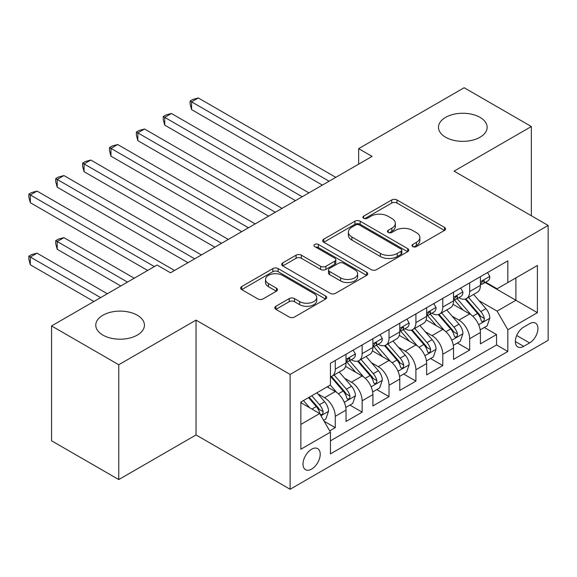 <?xml version="1.0" encoding="UTF-8"?>
<svg xmlns="http://www.w3.org/2000/svg" width="577" height="577" viewBox="0 0 577 577"><rect width="100%" height="100%" fill="white"/><g stroke="black" fill="none" stroke-linecap="round" stroke-linejoin="round"><path stroke-width="0.87" d="M412.757 246.603A2.611 1.507 0 0 0 416.45 246.603L444.485 230.425A3.729 2.157 0 0 0 445.574 228.896A3.729 2.157 0 0 0 444.485 227.374L396.99 199.959A3.729 2.157 0 0 0 391.718 199.959L363.683 216.144A2.611 1.507 0 0 0 362.919 217.204A2.611 1.507 0 0 0 363.683 218.272A2.611 1.507 0 0 0 367.376 218.272L371.004 216.18A11.937 6.895 0 0 1 387.888 216.18L391.848 218.467A11.937 6.895 0 0 1 395.346 223.335A11.937 6.895 0 0 1 391.848 228.211L388.22 230.31A2.611 1.507 0 0 0 387.456 231.377A2.611 1.507 0 0 0 388.22 232.437A2.611 1.507 0 0 0 391.913 232.437L395.541 230.346A11.937 6.895 0 0 1 412.425 230.346L416.385 232.632A11.937 6.895 0 0 1 419.883 237.508A11.937 6.895 0 0 1 416.385 242.376L412.757 244.475A2.611 1.507 0 0 0 411.992 245.542A2.611 1.507 0 0 0 412.757 246.603L412.757 244.475M137.304 315.23A24.328 14.043 0 0 0 110.791 312.186A24.328 14.043 0 0 0 95.775 325.161A24.328 14.043 0 0 0 102.901 335.093A24.328 14.043 0 0 0 129.414 338.136A24.328 14.043 0 0 0 144.43 325.161A24.328 14.043 0 0 0 137.304 315.23M480.014 117.369A24.328 14.043 0 0 0 453.5 114.325A24.328 14.043 0 0 0 438.484 127.301A24.328 14.043 0 0 0 445.61 137.232A24.328 14.043 0 0 0 472.123 140.276A24.328 14.043 0 0 0 487.139 127.301A24.328 14.043 0 0 0 480.014 117.369M311.616 469.094A12.167 7.025 120 0 0 319.564 458.376A12.167 7.025 120 0 0 317.696 448.632A12.167 7.025 120 0 0 311.616 449.231A12.167 7.025 120 0 0 303.668 459.948A12.167 7.025 120 0 0 305.536 469.7A12.167 7.025 120 0 0 311.616 469.094M275.893 306.279A3.729 2.157 0 0 0 274.796 307.801A3.729 2.157 0 0 0 275.893 309.322L289.214 317.018A3.729 2.157 0 0 0 294.494 317.018L325.623 299.045A3.729 2.157 0 0 0 326.719 297.523A3.729 2.157 0 0 0 325.623 295.994L278.136 268.579A3.729 2.157 0 0 0 272.856 268.579L241.727 286.553A3.729 2.157 0 0 0 240.631 288.074A3.729 2.157 0 0 0 241.727 289.596L257.818 298.893A3.729 2.157 0 0 0 263.098 298.893L276.419 291.197A3.729 2.157 0 0 0 277.515 289.676A3.729 2.157 0 0 0 276.419 288.154L268.442 283.545A9.982 5.763 0 0 1 265.514 279.47A9.982 5.763 0 0 1 271.673 274.147A9.982 5.763 0 0 1 282.557 275.395L313.816 293.448A9.982 5.763 0 0 1 316.744 297.523A9.982 5.763 0 0 1 310.577 302.846A9.982 5.763 0 0 1 299.701 301.598L294.494 298.583A3.729 2.157 0 0 0 289.214 298.583L275.893 306.279L275.893 309.322M196.036 320.12L118.761 364.736L51.562 325.94L51.562 440.778L118.761 479.574L196.036 434.957L290.116 489.267L290.116 374.43L196.036 320.12L196.036 434.957M531.352 215.755L531.352 126.529L454.077 171.138L548.15 225.456L290.116 374.43M531.352 126.529L464.153 87.733L358.656 148.642L358.656 164.156M51.562 325.94L157.059 265.031L170.504 272.784L372.093 156.396L358.656 148.642M371.271 269.647A3.729 2.157 0 0 0 376.543 269.647L407.679 251.673A3.729 2.157 0 0 0 408.768 250.144A3.729 2.157 0 0 0 407.679 248.622L360.185 221.207A3.729 2.157 0 0 0 354.913 221.207L323.776 239.181A3.729 2.157 0 0 0 322.687 240.703A3.729 2.157 0 0 0 323.776 242.225L371.271 269.647M315.72 247.172A2.611 1.507 0 0 1 318.367 247.54L318.367 244.432L366.647 272.308A3.729 2.157 0 0 1 367.744 273.837A3.729 2.157 0 0 1 366.647 275.359L335.518 293.332A3.729 2.157 0 0 1 330.239 293.332L282.752 265.91L282.752 262.867A3.729 2.157 0 0 0 281.655 264.389A3.729 2.157 0 0 0 282.752 265.91M282.752 262.867L296.073 255.171A3.729 2.157 0 0 1 301.353 255.171L320.61 266.293A3.729 2.157 0 0 0 325.89 266.293L334.725 261.193A3.729 2.157 0 0 0 335.821 259.664A3.729 2.157 0 0 0 334.725 258.143L314.674 246.567A2.611 1.507 0 0 1 313.91 245.499A2.611 1.507 0 0 1 315.525 244.107A2.611 1.507 0 0 1 318.367 244.432M329.691 430.882L335.266 427.658L324.115 421.224M317.768 393.817L324.519 397.712A15.204 8.778 60 0 1 335.266 416.334L346.02 410.124L346.02 421.455L362.147 412.144L349.922 405.083M344.649 378.296L351.393 382.19A15.204 8.778 60 0 1 362.147 400.813L372.901 394.61L372.901 405.934L389.028 396.623L376.795 389.562M371.53 362.774L378.274 366.676A15.204 8.778 60 0 1 389.028 385.299L399.782 379.089L399.782 390.42L415.909 381.108L403.676 374.047M398.404 347.26L405.155 351.155A15.204 8.778 60 0 1 415.909 369.778L426.655 363.568L426.655 374.899L442.783 365.587L430.557 358.526M425.285 331.739L432.036 335.634A15.204 8.778 60 0 1 442.783 354.256L453.536 348.054L453.536 359.377L469.664 350.073L469.664 338.742A15.204 8.778 -120 0 0 458.91 320.12L452.166 316.225M457.431 343.012L469.664 350.073M346.02 410.124A15.204 8.778 -120 0 0 335.266 391.502L327.202 386.85M372.901 394.61A15.204 8.778 -120 0 0 362.147 375.988L345.522 366.388M399.782 379.089A15.204 8.778 -120 0 0 389.028 360.466L372.403 350.866M426.655 363.568A15.204 8.778 -120 0 0 415.909 344.945L399.284 335.352M453.536 348.054A15.204 8.778 -120 0 0 442.783 329.431L426.165 319.831M529.607 323.69L523.692 327.101A11.785 6.801 120 0 0 515.989 337.487A11.785 6.801 120 0 0 517.8 346.928A11.785 6.801 120 0 0 523.692 346.344L529.607 342.933A11.785 6.801 120 0 0 537.302 332.547A11.785 6.801 120 0 0 535.492 323.106A11.785 6.801 120 0 0 529.607 323.69M290.116 489.267L548.15 340.293L548.15 225.456M300.862 424.405L319.68 413.543L330.433 432.159L330.433 453.89L507.832 351.465L507.832 329.741L497.078 311.118L479.04 300.704M330.433 432.159L300.862 449.231L300.862 402.054L330.433 384.982L330.433 363.258L507.832 260.84L507.832 282.564L537.396 265.492L537.396 312.669L507.832 329.741M351.256 359.767L351.393 359.846A15.204 8.778 60 0 0 359.002 360.596L369.749 354.393A15.204 8.778 -120 0 0 372.901 347.433L372.901 338.742M378.137 344.245L378.274 344.325A15.204 8.778 60 0 0 385.876 345.082L396.63 338.872A15.204 8.778 -120 0 0 399.782 331.912L399.782 323.221M405.011 328.724L405.155 328.811A15.204 8.778 60 0 0 412.757 329.561L423.511 323.358A15.204 8.778 -120 0 0 426.655 316.391L426.655 307.707M431.892 313.21L432.036 313.289A15.204 8.778 60 0 0 439.638 314.047L450.385 307.837A15.204 8.778 -120 0 0 453.536 300.877L453.536 292.186M330.433 440.85L496.545 344.952L496.545 334.552L480.417 343.863L480.417 332.532A15.204 8.778 -120 0 0 469.664 313.91L453.039 304.317M458.773 297.689L458.91 297.775A15.204 8.778 -120 0 0 466.512 298.525A15.204 8.778 -120 0 0 469.664 291.565L469.664 282.874M466.512 298.525L477.266 292.315A15.204 8.778 -120 0 0 480.417 285.355L480.417 276.664M335.266 360.466L335.266 369.157A15.204 8.778 60 0 1 332.121 376.117A15.204 8.778 60 0 1 330.433 376.731M332.121 376.117L342.875 369.907A15.204 8.778 -120 0 0 346.02 362.947L346.02 354.256M362.147 344.945L362.147 353.636A15.204 8.778 60 0 1 359.002 360.596M389.028 329.431L389.028 338.122A15.204 8.778 60 0 1 385.876 345.082M415.909 313.91L415.909 322.601A15.204 8.778 60 0 1 412.757 329.561M442.783 298.396L442.783 307.079A15.204 8.778 60 0 1 439.638 314.047M442.783 354.256L442.783 365.587M415.909 369.778L415.909 381.108M389.028 385.299L389.028 396.623M362.147 400.813L362.147 412.144M335.266 416.334L335.266 427.658M319.68 413.543L300.862 402.674M497.078 311.118L515.896 300.256L515.896 277.912L537.396 265.492M485.113 282.485L537.396 312.669M485.654 282.175L497.078 288.774L507.832 282.564M118.761 364.736L118.761 479.574M484.312 327.491L496.545 334.552M496.545 344.952L507.832 351.465M413.803 246.978L416.385 245.485A11.937 6.895 0 0 0 419.883 240.609L419.883 237.508M395.346 223.335L395.346 226.444A11.937 6.895 0 0 1 391.848 231.319L389.266 232.805M444.434 230.447L396.99 203.061A3.729 2.157 0 0 0 391.718 203.061L364.729 218.64M407.629 251.702L360.185 224.309A3.729 2.157 0 0 0 354.913 224.309L323.827 242.253M401.08 251.211A2.611 1.507 0 0 0 401.844 250.144A2.611 1.507 0 0 0 401.08 249.084L359.399 225.016A2.611 1.507 0 0 0 355.699 225.016L351.876 227.223A11.937 6.895 0 0 0 348.378 232.098A11.937 6.895 0 0 0 351.876 236.974L380.373 253.426A11.937 6.895 0 0 0 397.257 253.426L401.08 251.211L401.08 254.32A2.611 1.507 0 0 0 401.844 253.253L401.844 250.144M348.378 232.098L348.378 235.2A11.937 6.895 0 0 0 351.876 240.075L351.876 236.974M401.08 254.32L397.257 256.527A11.937 6.895 0 0 1 380.373 256.527L351.876 240.075M282.802 265.939L296.073 258.28L296.073 255.171M335.821 259.664L335.821 262.773A3.729 2.157 0 0 1 334.725 264.295L325.89 269.394A3.729 2.157 0 0 1 320.61 269.394L301.353 258.28A3.729 2.157 0 0 0 296.073 258.28M318.367 247.54L366.604 275.388M340.596 277.833A9.982 5.763 0 0 0 351.472 279.08A9.982 5.763 0 0 0 357.639 273.758A9.982 5.763 0 0 0 354.711 269.683L343.697 263.321A3.729 2.157 0 0 0 338.418 263.321L329.582 268.428A3.729 2.157 0 0 0 328.486 269.949A3.729 2.157 0 0 0 329.582 271.471L340.596 277.833L340.596 280.934A9.982 5.763 0 0 0 351.472 282.182A9.982 5.763 0 0 0 357.639 276.859L357.639 273.758M328.486 269.949L328.486 273.051A3.729 2.157 0 0 0 329.582 274.58L329.582 271.471M340.596 280.934L329.582 274.58M316.744 297.523L316.744 300.624A9.982 5.763 0 0 1 310.577 305.947A9.982 5.763 0 0 1 299.701 304.699L294.494 301.692A3.729 2.157 0 0 0 289.214 301.692L275.943 309.351M265.514 279.47L265.514 282.571A9.982 5.763 0 0 0 268.442 286.646L268.442 283.545M276.369 291.226L268.442 286.646M325.572 299.074L278.136 271.68A3.729 2.157 0 0 0 272.856 271.68L241.777 289.625M480.187 329.871L487.132 325.861L489.823 318.1A10.076 5.813 -120 0 0 485.899 308.645L473.616 294.421M471.157 314.898L457.121 298.641M463.172 310.159L455.022 300.732A24.14 13.935 -120 0 0 454.272 299.889M191.6 171.686L268.608 216.144L137.845 140.651L137.845 132.89L144.56 129.01L282.052 208.384M465.141 299.074L477.568 313.455A10.076 5.813 60 0 1 481.16 320.394L481.889 321.584L483.252 321.396L484.161 320.285L484.384 318.533A10.076 5.813 -120 0 0 480.792 311.594L468.51 297.371M465.877 298.836L479.22 314.292A5.128 2.964 60 0 1 480.518 316.297L484.384 318.533M487.536 272.553L489.823 276.513A10.076 5.813 60 0 1 487.738 280.97L482.632 283.913A10.076 5.813 -120 0 0 484.384 281.598L484.168 280.703L482.913 280.956L481.16 283.458A10.076 5.813 60 0 1 480.417 284.894M329.085 181.228L191.6 101.855L198.322 97.975L335.807 177.348M480.749 284.389L480.792 284.389A10.076 5.813 -120 0 0 482.632 283.913M322.37 185.109L191.6 109.608L191.6 101.855L190.121 100.997L192.812 99.446L198.322 97.975M191.6 109.608L190.121 104.105L190.121 100.997M453.313 345.392L460.258 341.382L462.942 333.621A10.076 5.813 -120 0 0 459.018 324.159L446.742 309.943M444.276 330.412L430.24 314.162M436.291 325.68L428.141 316.246A24.14 13.935 -120 0 0 427.398 315.41M164.726 187.208L241.727 231.665L110.964 156.165L110.964 148.404L117.686 144.531L255.171 223.905M438.268 314.588L450.687 328.969A10.076 5.813 60 0 1 454.279 335.908L455.015 337.105L456.371 336.91L457.287 335.807L457.503 334.047A10.076 5.813 -120 0 0 453.911 327.109L441.629 312.893M438.996 314.357L452.346 329.806A5.128 2.964 60 0 1 453.637 331.818L457.503 334.047M426.432 360.906L433.377 356.896L436.061 349.135A10.076 5.813 -120 0 0 432.144 339.68L419.861 325.464M417.402 345.933L403.366 329.683M409.41 341.202L401.267 331.768A24.14 13.935 -120 0 0 400.517 330.924M137.845 202.722L214.853 247.18L84.083 171.686L84.083 163.926L90.805 160.045L228.29 239.419M411.387 330.109L423.806 344.491A10.076 5.813 60 0 1 427.398 351.429L428.134 352.626L429.497 352.432L430.406 351.328L430.622 349.568A10.076 5.813 -120 0 0 427.038 342.63L414.755 328.407M412.115 329.871L425.465 345.327A5.128 2.964 60 0 1 426.756 347.332L430.622 349.568M399.551 376.428L406.496 372.417L409.187 364.657A10.076 5.813 -120 0 0 405.263 355.201L392.98 340.978M390.521 361.447L376.485 345.197M382.537 356.716L374.386 347.289A24.14 13.935 -120 0 0 373.636 346.445M110.964 218.243L187.972 262.701L57.21 187.2L57.21 179.447L63.924 175.567L201.409 254.94M384.506 345.63L396.933 360.012A10.076 5.813 60 0 1 400.525 366.95L401.253 368.14L402.616 367.953L403.525 366.842L403.749 365.082A10.076 5.813 -120 0 0 400.157 358.144L387.874 343.928M385.241 345.392L398.584 360.849A5.128 2.964 60 0 1 399.883 362.854L403.749 365.082M372.677 391.942L379.623 387.932L382.306 380.171A10.076 5.813 -120 0 0 378.382 370.715L366.099 356.499M363.64 376.969L349.604 360.719M355.656 372.237L347.505 362.803A24.14 13.935 -120 0 0 346.763 361.967M84.083 233.757L147.654 270.462L30.329 202.722L30.329 194.961L37.051 191.081L174.535 270.462M357.632 361.144L370.052 375.526A10.076 5.813 60 0 1 373.644 382.464L374.372 383.662L375.735 383.467L376.651 382.363L376.868 380.604A10.076 5.813 -120 0 0 373.276 373.665L360.993 359.449M358.36 360.913L371.711 376.363A5.128 2.964 60 0 1 373.002 378.368L376.868 380.604M460.662 288.074L462.942 292.027A10.076 5.813 60 0 1 460.857 296.484L455.751 299.434A10.076 5.813 -120 0 0 457.503 297.112L457.294 296.217L456.032 296.47L454.279 298.98A10.076 5.813 60 0 1 453.536 300.408M302.211 196.75L164.726 117.369L171.441 113.489L308.926 192.869M453.875 299.91L453.911 299.91A10.076 5.813 -120 0 0 455.751 299.434M295.489 200.63L164.726 125.13L164.726 117.369L163.248 116.518L165.931 114.967L171.441 113.489M164.726 125.13L163.248 119.619L163.248 116.518M433.781 303.589L436.061 307.548A10.076 5.813 60 0 1 433.976 312.006L428.87 314.955A10.076 5.813 -120 0 0 430.622 312.633L430.413 311.739L429.151 311.991L427.398 314.494A10.076 5.813 60 0 1 426.655 315.929M275.33 212.264L136.367 132.032L139.057 130.481L144.56 129.01M426.994 315.424L427.038 315.424A10.076 5.813 -120 0 0 428.87 314.955M137.845 140.651L136.367 135.141L136.367 132.032M406.9 319.11L409.187 323.07A10.076 5.813 60 0 1 407.102 327.52L401.996 330.47A10.076 5.813 -120 0 0 403.749 328.154L403.532 327.26L402.277 327.505L400.525 330.015A10.076 5.813 60 0 1 399.782 331.45M248.449 227.785L109.486 147.553L112.176 146.003L117.686 144.531M400.113 330.946L400.157 330.946A10.076 5.813 -120 0 0 401.996 330.47M110.964 156.165L109.486 150.655L109.486 147.553M380.019 334.631L382.306 338.584A10.076 5.813 60 0 1 380.221 343.041L375.115 345.991A10.076 5.813 -120 0 0 376.868 343.668L376.658 342.774L375.396 343.026L373.644 345.529A10.076 5.813 60 0 1 372.901 346.965M221.568 243.299L82.605 163.075L85.295 161.524L90.805 160.045M373.232 346.46L373.276 346.46A10.076 5.813 -120 0 0 375.115 345.991M84.083 171.686L82.605 166.176L82.605 163.075M345.796 407.463L352.742 403.453L355.425 395.692A10.076 5.813 -120 0 0 351.501 386.237L339.226 372.014M336.766 392.49L330.332 385.039M328.775 387.751L327.729 386.547M134.217 278.222L63.924 237.637L57.21 241.518L57.21 249.278L120.773 285.976M330.751 376.666L343.171 391.047A10.076 5.813 60 0 1 346.763 397.986L347.498 399.176L348.854 398.988L349.77 397.878L349.987 396.125A10.076 5.813 -120 0 0 346.395 389.186L334.119 374.963M331.479 376.428L344.83 391.884A5.128 2.964 60 0 1 346.121 393.889L349.987 396.125M57.21 249.278L55.731 243.768L55.731 240.667L127.495 282.095M55.731 240.667L58.414 239.116L63.924 237.637M353.146 350.145L355.425 354.105A10.076 5.813 60 0 1 353.34 358.562L348.234 361.505A10.076 5.813 -120 0 0 349.987 359.19L349.777 358.295L348.515 358.548L346.763 361.051A10.076 5.813 60 0 1 346.02 362.486M194.694 258.821L55.731 178.589L58.414 177.038L63.924 175.567M346.359 361.981L346.395 361.981A10.076 5.813 -120 0 0 348.234 361.505M57.21 187.2L55.731 181.697L55.731 178.589M323.574 420.287L325.861 418.974L328.551 411.213A10.076 5.813 -120 0 0 324.627 401.751L316.896 392.8M309.676 407.766L303.452 400.561M301.894 403.273L300.862 402.075M107.336 293.736L37.051 253.159L30.329 257.039L30.329 264.8L93.892 301.497M308.558 397.611L316.29 406.561A10.076 5.813 60 0 1 319.882 413.5L320.617 414.697L321.98 414.502L322.889 413.399L323.113 411.639A10.076 5.813 -120 0 0 319.521 404.701L311.789 395.75M309.185 397.25L317.949 407.398A5.128 2.964 60 0 1 319.24 409.41L323.113 411.639M30.329 264.8L28.85 259.289L28.85 256.181L100.614 297.617M28.85 256.181L31.54 254.63L37.051 253.159M154.376 266.581L28.85 194.11L31.54 192.559L37.051 191.081M30.329 202.722L28.85 197.211L28.85 194.11M324.519 397.712L335.266 391.502M351.393 382.19L362.147 375.988M378.274 366.676L389.028 360.466M405.155 351.155L415.909 344.945M432.036 335.634L442.783 329.431M458.91 320.12L469.664 313.91M469.664 291.565L480.417 285.355M335.266 369.157L346.02 362.947M362.147 353.636L372.901 347.433M389.028 338.122L399.782 331.912M415.909 322.601L426.655 316.391M442.783 307.079L453.536 300.877M469.664 338.742L480.417 332.532M516.711 335.489L529.607 342.933M515.355 341.534L523.692 346.344M416.385 245.485L416.385 242.376M388.22 232.437L388.22 230.31M391.848 231.319L391.848 228.211M363.683 218.272L363.683 216.144M391.718 203.061L391.718 199.959M396.99 203.061L396.99 199.959M444.485 230.425L444.485 227.374M323.776 242.225L323.776 239.181M354.913 224.309L354.913 221.207M360.185 224.309L360.185 221.207M407.679 251.673L407.679 248.622M380.373 256.527L380.373 253.426M397.257 256.527L397.257 253.426M301.353 258.28L301.353 255.171M320.61 269.394L320.61 266.293M325.89 269.394L325.89 266.293M334.725 264.295L334.725 261.193M366.647 275.359L366.647 272.308M289.214 301.692L289.214 298.583M294.494 301.692L294.494 298.583M299.701 304.699L299.701 301.598M276.419 291.197L276.419 288.154M241.727 289.596L241.727 286.553M272.856 271.68L272.856 268.579M278.136 271.68L278.136 268.579M325.623 299.045L325.623 295.994M478.65 324.707L489.758 318.295M480.792 311.594L485.899 308.645M472.765 316.225L477.568 313.455M489.758 276.397L480.417 281.785M483.086 280.848L484.384 281.598M451.777 340.221L462.877 333.816M453.911 327.109L459.018 324.159M445.884 331.746L450.687 328.969M424.896 355.742L435.996 349.33M427.038 342.63L432.144 339.68M419.003 347.267L423.806 344.491M398.015 371.263L409.122 364.852M400.157 358.144L405.263 355.201M392.129 362.782L396.933 360.012M371.141 386.778L382.241 380.366M373.276 373.665L378.382 370.715M365.248 378.303L370.052 375.526M462.877 291.912L453.536 297.306M456.205 296.362L457.503 297.112M435.996 307.433L426.655 312.828M429.324 311.883L430.622 312.633M409.122 322.947L399.782 328.342M402.443 327.397L403.749 328.154M382.241 338.468L372.901 343.863M375.569 342.918L376.868 343.668M344.26 402.299L355.36 395.887M346.395 389.186L351.501 386.237M338.367 393.817L343.171 391.047M355.36 353.989L346.02 359.377M348.688 358.44L349.987 359.19M320.956 415.75L328.479 411.408M319.521 404.701L324.627 401.751M311.948 409.071L316.29 406.561"/></g></svg>
